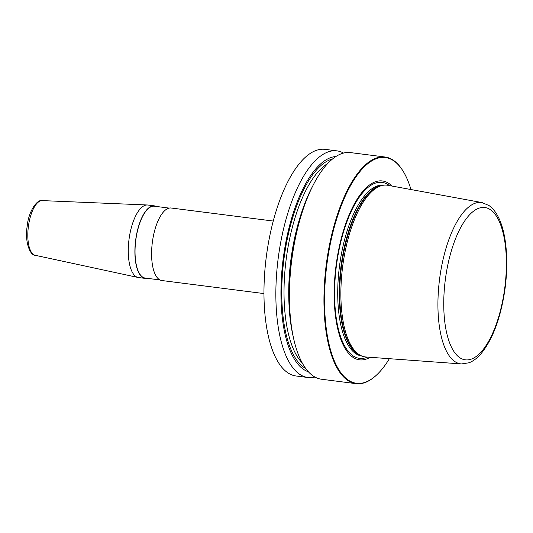 <?xml version="1.0" encoding="UTF-8"?>
<svg xmlns="http://www.w3.org/2000/svg" width="533" height="533" viewBox="0 0 533 533"><rect width="100%" height="100%" fill="white"/><g stroke="black" fill="none" stroke-linecap="round" stroke-linejoin="round"><path stroke-width="0.8" d="M402.735 170.58A113.789 44.459 -82.7 0 0 327.415 260.617A113.789 44.459 97.3 0 0 376.624 374.972L376.231 375.339A114.249 44.639 97.3 0 1 356.064 383.653A114.249 44.639 97.3 0 1 326.822 260.524A114.249 44.639 -82.7 0 1 385.013 157.008A114.249 44.639 -82.7 0 1 402.442 170.12L402.735 170.58A113.789 44.459 -82.7 0 1 410.97 189.541M356.064 383.653L321.532 379.243A114.249 44.639 -82.7 0 1 293.636 338.575A114.249 44.639 -82.7 0 1 292.284 256.113A114.249 44.639 -82.7 0 1 313.264 184.944A114.249 44.639 -82.7 0 1 350.481 152.598L385.013 157.008M314.923 377.044A114.249 44.639 -82.7 0 1 307.981 377.517A114.249 44.639 -82.7 0 1 278.732 254.381A114.249 44.639 -82.7 0 1 336.929 150.866A114.249 44.639 -82.7 0 1 343.538 153.064M307.981 377.517L296.082 375.992A114.249 44.639 -82.7 0 1 266.84 252.862A114.249 44.639 -82.7 0 1 325.03 149.347L336.929 150.866M293.636 338.575L292.79 334.757A108.812 42.52 97.3 0 1 291.504 256.213A108.812 42.52 -82.7 0 1 311.479 188.429L313.264 184.944M376.624 374.972A113.789 44.459 97.3 0 0 389.363 358.689M370.142 357.29A90.17 35.231 97.3 0 1 336.45 262.642A90.17 35.231 -82.7 0 1 392.015 186.064M343.052 263.622A86.559 33.819 -82.7 0 1 383.254 185.257A86.559 33.819 -82.7 0 1 387.851 185.297L482.079 202.587A81.349 31.787 -82.7 0 0 439.972 276.194A81.349 31.787 97.3 0 0 461.465 363.939L365.924 356.983A86.559 33.819 97.3 0 1 361.461 355.864A86.559 33.819 97.3 0 1 343.052 263.622M154.437 205.871L147.814 205.025A36.557 14.284 97.3 0 0 147.341 204.985A36.557 14.284 97.3 0 0 129.019 239.424A36.557 14.284 97.3 0 0 138.034 277.46A36.557 14.284 -82.7 0 0 138.08 277.473A36.557 14.284 -82.7 0 0 138.547 277.553L145.176 278.399A36.557 14.284 -82.7 0 1 144.656 278.306A36.557 14.284 -82.7 0 1 135.722 239.663A36.557 14.284 -82.7 0 1 154.437 205.871A36.557 14.284 -82.7 0 1 154.956 205.965A36.557 14.284 -82.7 0 1 156.329 206.458M263.975 293.576L161.865 280.531A36.557 14.284 -82.7 0 1 161.346 280.438A36.557 14.284 -82.7 0 1 152.418 241.795A36.557 14.284 -82.7 0 1 171.126 208.003L273.236 221.048M147.155 278.306A36.557 14.284 -82.7 0 1 145.176 278.399M169.148 208.097L154.397 206.211A36.217 14.151 97.3 0 0 135.855 239.683A36.217 14.151 97.3 0 0 144.709 277.973A36.217 14.151 -82.7 0 0 145.216 278.059L159.973 279.945M335.897 156.515A108.812 42.52 -82.7 0 0 283.676 255.214A108.812 42.52 97.3 0 0 308.4 371.781M367.51 357.097A88.705 34.658 97.3 0 1 336.823 262.749A88.705 34.658 -82.7 0 1 389.423 185.591M383.64 185.204A86.099 33.639 -82.7 0 0 339.887 263.235A86.099 33.639 97.3 0 0 361.82 356.017M361.101 355.711A86.099 33.639 97.3 0 1 341.393 263.429A86.099 33.639 -82.7 0 1 382.867 185.324M383.254 185.257L381.928 185.471A86.179 33.672 -82.7 0 0 341.9 263.489A86.179 33.672 97.3 0 0 360.235 355.331L361.461 355.864M445.681 277.093A76.785 30.001 -82.7 0 1 485.876 207.703A76.785 30.001 -82.7 0 1 504.451 290.272A76.785 30.001 97.3 0 1 464.25 359.655A76.785 30.001 97.3 0 1 445.681 277.093M35.251 255.3A27.583 10.78 -82.7 0 1 35.218 255.294A27.583 10.78 -82.7 0 1 35.185 255.287C29.948 255.52 24.611 241.389 27.163 226.438C28.402 211.508 37.143 199.036 42.2 200.601A27.583 10.78 97.3 0 0 28.382 226.578A27.583 10.78 97.3 0 0 35.185 255.287L138.08 277.473M332.505 158.994A106.82 41.741 -82.7 0 0 284.442 255.387A106.82 41.741 97.3 0 0 305.742 368.53M327.668 163.551A105.108 41.068 -82.7 0 0 286.661 255.733A105.108 41.068 97.3 0 0 302.204 362.906M288.926 302.577A105.108 41.068 97.3 0 1 291.358 256.333A105.108 41.068 -82.7 0 1 299.653 218.603M461.465 363.939L469 362.786C473.151 361.161 477.015 358.309 480.599 354.232C492.452 339.967 500.52 318.681 504.798 290.385C509.095 259.977 506.05 231.695 498.195 216.864C495.743 211.974 492.699 208.216 489.067 205.585L482.079 202.587M42.2 200.601L147.341 204.985"/></g></svg>
